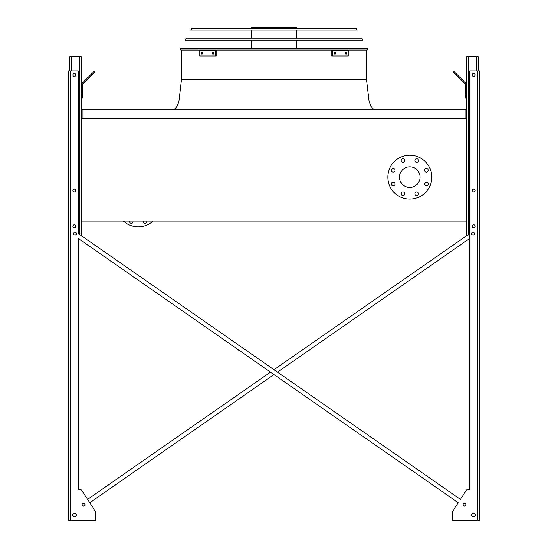 <?xml version="1.0" encoding="UTF-8"?>
<svg xmlns="http://www.w3.org/2000/svg" width="548" height="548" viewBox="0 0 548 548"><rect width="100%" height="100%" fill="white"/><g stroke="black" fill="none" stroke-linecap="round" stroke-linejoin="round"><path stroke-width="0.82" d="M465.889 118.252L465.889 109.264L82.111 109.264L82.111 118.252M81.31 118.252L81.31 221.084L466.69 221.084L466.69 118.252L81.31 118.252L81.31 56.752L69.733 56.752L69.733 70.932M399.499 177.155A10.282 10.282 0 0 1 414.918 168.25A10.282 10.282 0 0 1 414.918 186.06A10.282 10.282 0 0 1 399.499 177.155M394.971 170.277A1.795 1.795 0 0 0 392.279 168.722A1.795 1.795 0 0 0 392.279 171.839A1.795 1.795 0 0 0 394.971 170.277M394.971 184.032A1.795 1.795 0 0 0 392.279 182.477A1.795 1.795 0 0 0 392.279 185.594A1.795 1.795 0 0 0 394.971 184.032M404.698 193.759A1.795 1.795 0 0 0 402.006 192.204A1.795 1.795 0 0 0 402.006 195.314A1.795 1.795 0 0 0 404.698 193.759M418.453 193.759A1.795 1.795 0 0 0 415.761 192.204A1.795 1.795 0 0 0 415.761 195.314A1.795 1.795 0 0 0 418.453 193.759M428.18 184.032A1.795 1.795 0 0 0 425.481 182.477A1.795 1.795 0 0 0 425.481 185.594A1.795 1.795 0 0 0 428.18 184.032M428.18 170.277A1.795 1.795 0 0 0 425.481 168.722A1.795 1.795 0 0 0 425.481 171.839A1.795 1.795 0 0 0 428.18 170.277M418.453 160.557A1.795 1.795 0 0 0 415.761 158.995A1.795 1.795 0 0 0 415.761 162.112A1.795 1.795 0 0 0 418.453 160.557M404.698 160.557A1.795 1.795 0 0 0 402.006 158.995A1.795 1.795 0 0 0 402.006 162.112A1.795 1.795 0 0 0 404.698 160.557M387.813 177.155A21.961 21.961 0 0 1 420.761 158.132A21.961 21.961 0 0 1 420.761 196.177A21.961 21.961 0 0 1 387.813 177.155M123.362 221.084A21.961 21.961 0 0 0 153.084 221.084M143.35 221.084A1.795 1.795 0 0 0 145.097 223.31A1.795 1.795 0 0 0 146.843 221.084M129.595 221.084A1.795 1.795 0 0 0 131.342 223.31A1.795 1.795 0 0 0 133.089 221.084M274 369.701L467.567 235.065L274 369.701L80.433 235.065L81.31 235.065L81.31 221.084M72.925 74.925A1.397 1.397 0 0 0 75.021 76.131A1.397 1.397 0 0 0 75.021 73.713A1.397 1.397 0 0 0 72.925 74.925M72.925 190.533A1.397 1.397 0 0 0 75.021 191.745A1.397 1.397 0 0 0 75.021 189.327A1.397 1.397 0 0 0 72.925 190.533M72.925 226.276A1.397 1.397 0 0 0 75.021 227.489A1.397 1.397 0 0 0 75.021 225.064A1.397 1.397 0 0 0 72.925 226.276M81.31 94.092L82.31 94.092L82.31 98.085L81.31 98.085M82.31 94.092L82.31 84.933A1 1 0 0 1 82.604 84.228L91.9 74.932L91.194 74.227L81.899 83.522A1.993 1.993 0 0 0 81.31 84.933M91.194 74.227L94.023 71.398L94.729 72.11L91.9 74.932M469.684 235.065L466.69 235.065L466.69 221.084M466.69 118.252L466.69 56.752L478.267 56.752L478.267 70.932M475.075 226.276A1.397 1.397 0 0 0 472.979 225.064A1.397 1.397 0 0 0 472.979 227.489A1.397 1.397 0 0 0 475.075 226.276M475.075 190.533A1.397 1.397 0 0 0 472.979 189.327A1.397 1.397 0 0 0 472.979 191.745A1.397 1.397 0 0 0 475.075 190.533M475.075 74.925A1.397 1.397 0 0 0 472.979 73.713A1.397 1.397 0 0 0 472.979 76.131A1.397 1.397 0 0 0 475.075 74.925M466.69 98.085L465.69 98.085L465.69 94.092L466.69 94.092M466.69 84.933A1.993 1.993 0 0 0 466.101 83.522L456.806 74.227L456.1 74.932L465.396 84.228A1 1 0 0 1 465.69 84.933L465.69 94.092M456.1 74.932L453.271 72.11L453.977 71.398L456.806 74.227M465.396 84.228A1 1 0 0 1 465.69 84.933M82.31 84.933A1 1 0 0 1 82.604 84.228M87.105 78.316L81.899 83.522M469.684 489.652L467.773 489.652L469.684 489.652L467.773 489.652L469.684 489.652L469.684 238.455L277.5 372.133L469.684 238.455L469.684 489.652L469.684 70.932L479.664 70.932L479.664 520.6L477.671 520.6L477.671 70.932M95.489 519.6L95.489 512.202A1.993 1.993 0 0 0 95.167 511.12L89.749 502.722L274 374.565L89.749 502.722L95.167 511.12L81.905 490.563L87.584 499.358L270.5 372.133L87.584 499.358L81.905 490.563A1.993 1.993 0 0 0 80.227 489.652L78.316 489.652L80.227 489.652L78.316 489.652L78.316 238.455L458.251 502.722L452.833 511.12A1.993 1.993 0 0 0 452.511 512.202L452.511 520.6L477.671 520.6M467.773 489.652A1.993 1.993 0 0 0 466.095 490.563L460.416 499.358L466.095 490.563L460.416 499.358L78.316 233.592L78.316 70.932L68.336 70.932L68.336 520.6L95.489 520.6L95.489 512.202M452.511 519.6L452.511 512.202L452.511 519.6M80.227 489.652L78.316 489.652L78.316 238.455L270.5 372.133M474.472 233.667A1.397 1.397 0 0 0 472.376 232.455A1.397 1.397 0 0 0 472.376 234.873A1.397 1.397 0 0 0 474.472 233.667M475.472 515.01A1.795 1.795 0 0 0 472.78 513.455A1.795 1.795 0 0 0 472.78 516.565A1.795 1.795 0 0 0 475.472 515.01M475.171 74.925A1.5 1.5 0 0 0 472.924 73.624A1.5 1.5 0 0 0 472.924 76.22A1.5 1.5 0 0 0 475.171 74.925M475.171 190.533A1.5 1.5 0 0 0 472.924 189.238A1.5 1.5 0 0 0 472.924 191.834A1.5 1.5 0 0 0 475.171 190.533M475.171 226.276A1.5 1.5 0 0 0 472.924 224.981A1.5 1.5 0 0 0 472.924 227.578A1.5 1.5 0 0 0 475.171 226.276M465.889 504.626A1.397 1.397 0 0 0 463.793 503.413A1.397 1.397 0 0 0 463.793 505.838A1.397 1.397 0 0 0 465.889 504.626M76.323 233.667A1.397 1.397 0 0 0 74.227 232.455A1.397 1.397 0 0 0 74.227 234.873A1.397 1.397 0 0 0 76.323 233.667M72.528 515.01A1.795 1.795 0 0 0 75.22 516.565A1.795 1.795 0 0 0 75.22 513.455A1.795 1.795 0 0 0 72.528 515.01M82.111 504.626A1.397 1.397 0 0 0 84.207 505.838A1.397 1.397 0 0 0 84.207 503.413A1.397 1.397 0 0 0 82.111 504.626M72.829 74.925A1.5 1.5 0 0 0 75.076 76.22A1.5 1.5 0 0 0 75.076 73.624A1.5 1.5 0 0 0 72.829 74.925M72.829 226.276A1.5 1.5 0 0 0 75.076 227.578A1.5 1.5 0 0 0 75.076 224.981A1.5 1.5 0 0 0 72.829 226.276M72.829 190.533A1.5 1.5 0 0 0 75.076 191.834A1.5 1.5 0 0 0 75.076 189.238A1.5 1.5 0 0 0 72.829 190.533M68.336 520.6L68.336 70.932M89.749 502.722L95.167 511.12M452.833 511.12L458.251 502.722L274 374.565M277.5 372.133L460.416 499.358L466.095 490.563M81.905 490.563L87.584 499.358M78.316 489.652L78.316 238.455M180.915 50.163L180.224 48.971L180.676 48.169L367.324 48.169L367.776 48.971L367.085 50.163L180.915 50.163L180.224 48.971L367.776 48.971L367.085 50.163M201.794 28.099L274 28.099M251.237 28.099L251.237 27.4L296.763 27.4L296.763 28.099M271.274 27.4L271.274 28.099M255.101 27.4L255.101 28.099M212.645 52.457L213.562 52.457L213.562 54.053L212.645 54.053L212.645 52.457M201.424 52.457L202.198 52.457L202.198 54.053L201.424 54.053L201.424 52.457M215.433 50.512L199.904 50.512L199.904 56.006L216.145 56.006L216.145 50.512L215.433 50.512L215.433 56.006M213.35 52.457L213.35 54.053M202.13 52.457L202.13 54.053M345.802 52.457L346.576 52.457L346.576 54.053L345.802 54.053L345.802 52.457M334.438 52.457L335.355 52.457L335.355 54.053L334.438 54.053L334.438 52.457M332.568 56.006L348.096 56.006L348.096 50.512L332.568 50.512L332.568 56.006L331.855 56.006L331.855 50.512L332.568 50.512M345.87 54.053L345.87 52.457M334.65 54.053L334.65 52.457M362.817 40.127L185.183 40.127L186.306 38.134L361.694 38.134L362.817 40.127M355.597 28.099L357.186 30.099L190.814 30.099L192.403 28.099L355.597 28.099L356.296 28.51L191.704 28.51L192.403 28.099M354.871 28.099L193.129 28.099M274 79.316L366.448 79.316L181.552 79.316L366.448 79.316L369.174 101.853L371.202 106.702L372.866 108.682L374.435 109.264M79.713 234.565L79.713 56.752M71.329 70.932L71.329 56.752M476.671 70.932L476.671 56.752M468.287 235.065L468.287 56.752M70.329 520.6L70.329 70.932M181.552 50.163L181.552 79.316L178.826 101.853L176.799 106.702L175.134 108.682L173.565 109.264M366.448 50.163L366.448 79.316M296.763 48.169L296.763 40.127M296.763 38.134L296.763 30.099M251.237 48.169L251.237 40.127M251.237 38.134L251.237 30.099"/></g></svg>

